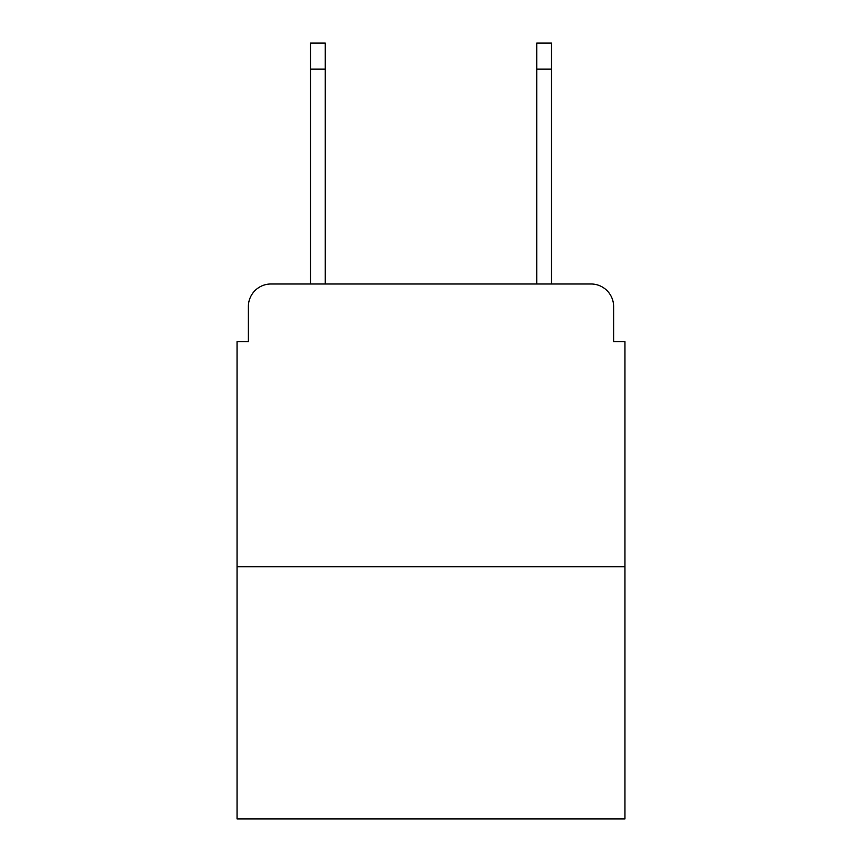 <?xml version="1.0" encoding="UTF-8"?>
<svg xmlns="http://www.w3.org/2000/svg" width="862" height="862" viewBox="0 0 862 862"><rect width="100%" height="100%" fill="white"/><g stroke="black" fill="none" stroke-linecap="round" stroke-linejoin="round"><path stroke-width="1.29" d="M248.364 306.603L248.364 341.654L248.364 306.603A22.617 22.617 0 0 1 270.98 283.986L310.557 283.986L310.557 43.1L325.265 43.1L325.265 283.986L342.785 283.986M624.95 566.711L237.05 566.711L237.05 818.9L624.95 818.9L624.95 341.654L613.636 341.654L613.636 306.603A22.617 22.617 0 0 0 591.02 283.986L270.98 283.986M237.05 566.711L237.05 341.654L248.364 341.654M519.215 283.986L536.735 283.986L536.735 43.1L551.443 43.1L551.443 283.986L591.02 283.986M613.636 341.654L613.636 306.603M310.557 69.111L325.265 69.111M551.443 69.111L536.735 69.111"/></g></svg>
